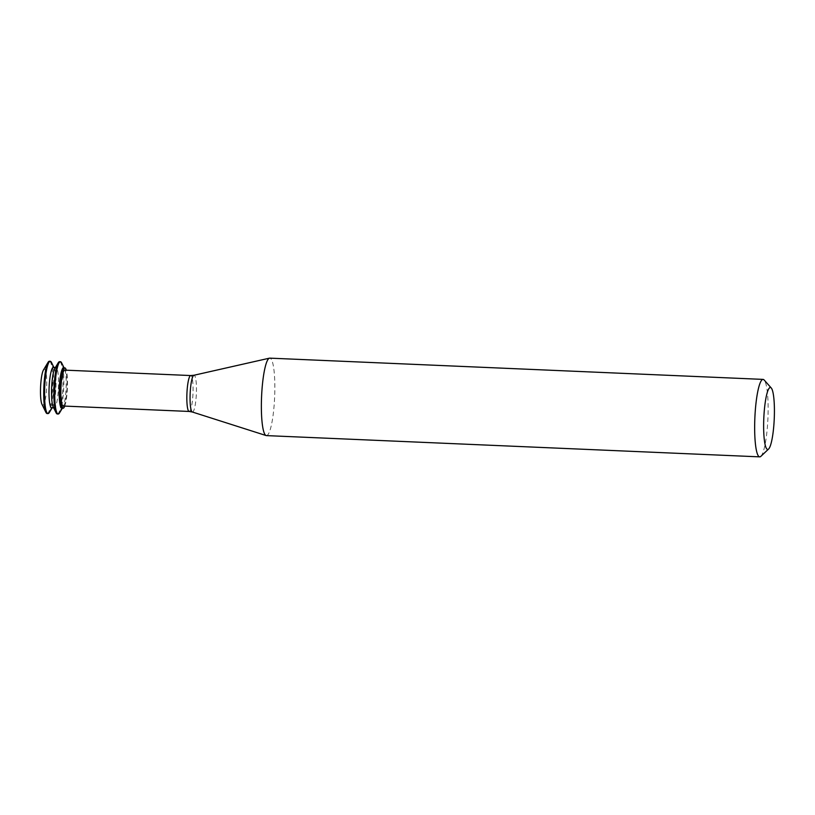 <?xml version="1.0" encoding="UTF-8"?>
<svg xmlns="http://www.w3.org/2000/svg" width="815" height="815" viewBox="0 0 815 815"><rect width="100%" height="100%" fill="white"/><g stroke="black" fill="none" stroke-linecap="round" stroke-linejoin="round"><path stroke-width="0.61" stroke-dasharray="4.08 3.06" d="M41.973 404.301A17.961 3.026 92.5 0 0 46.628 387.329A17.961 3.026 92.5 0 0 43.45 370.02M47.138 413.541A26.172 4.411 92.5 0 0 52.669 387.583A26.172 4.411 92.5 0 0 49.399 361.249M49.348 412.461A26.172 4.411 92.5 0 0 53.525 387.624A26.172 4.411 92.5 0 0 51.498 362.512M51.64 407.765A20.202 3.403 92.5 0 0 52.69 406.899A20.202 3.403 92.5 0 0 55.909 387.726A20.202 3.403 92.5 0 0 54.35 368.349A20.202 3.403 92.5 0 0 53.383 367.402M53.22 406.919A20.202 3.403 92.5 0 0 54.187 407.867A20.202 3.403 92.5 0 0 58.456 387.838A20.202 3.403 92.5 0 0 55.929 367.504A20.202 3.403 92.5 0 0 54.88 368.37M57.325 413.979A26.172 4.411 92.5 0 0 62.857 388.022A26.172 4.411 92.5 0 0 59.577 361.687M59.526 412.899A26.172 4.411 92.5 0 0 63.702 388.062A26.172 4.411 92.5 0 0 61.675 362.96M61.818 408.203A20.202 3.403 92.5 0 0 62.867 407.337A20.202 3.403 92.5 0 0 66.096 388.164A20.202 3.403 92.5 0 0 64.528 368.788A20.202 3.403 92.5 0 0 63.56 367.84M64.752 406.084A20.202 3.403 92.5 0 0 67.37 388.215A20.202 3.403 92.5 0 0 66.29 370.193M63.193 406.023A17.961 3.026 92.5 0 0 66.993 388.205A17.961 3.026 92.5 0 0 64.742 370.122M266.434 435.607A38.774 6.53 92.5 0 0 274.635 397.149A38.774 6.53 92.5 0 0 269.775 358.142M760.864 456.339A38.774 6.53 92.5 0 0 767.924 418.411A38.774 6.53 92.5 0 0 764.154 380.014M189.182 411.453A17.961 3.026 92.5 0 0 192.982 393.635A17.961 3.026 92.5 0 0 190.73 375.552M192.32 412.003A18.409 3.097 92.5 0 0 196.354 393.777A18.409 3.097 92.5 0 0 193.909 375.267M54.35 368.349L53.892 367.422M52.69 406.899L52.16 407.785M53.668 407.846L54.187 407.867M55.41 367.484L55.929 367.504M64.528 368.788L64.079 367.86M62.867 407.337L62.337 408.223"/><path stroke-width="1.22" d="M53.892 367.422L51.498 362.512A26.172 4.411 92.5 0 0 50.245 361.289L49.399 361.249A26.172 4.411 92.5 0 0 48.044 362.369L43.45 370.02A17.961 3.026 92.5 0 0 40.75 384.079A17.961 3.026 92.5 0 0 41.973 404.301L45.885 412.319A26.172 4.411 92.5 0 0 47.138 413.541L47.993 413.582A26.172 4.411 92.5 0 0 49.348 412.461L52.16 407.785M48.044 362.369A26.172 4.411 92.5 0 0 44.112 382.846A26.172 4.411 92.5 0 0 45.885 412.319M50.245 361.289A26.172 4.411 92.5 0 0 44.957 382.887A26.172 4.411 92.5 0 0 47.993 413.582M55.41 367.484L53.383 367.402A20.202 3.403 92.5 0 0 49.307 384.069A20.202 3.403 92.5 0 0 51.64 407.765L53.668 407.846M64.079 367.86L61.675 362.96A26.172 4.411 92.5 0 0 60.422 361.728L59.577 361.687A26.172 4.411 92.5 0 0 58.222 362.807L54.88 368.37A20.202 3.403 92.5 0 0 51.844 384.181A20.202 3.403 92.5 0 0 53.22 406.919L56.072 412.757A26.172 4.411 92.5 0 0 57.325 413.979L58.171 414.02A26.172 4.411 92.5 0 0 59.526 412.899L62.337 408.223M58.222 362.807A26.172 4.411 92.5 0 0 54.299 383.284A26.172 4.411 92.5 0 0 56.072 412.757M60.422 361.728A26.172 4.411 92.5 0 0 55.145 383.325A26.172 4.411 92.5 0 0 58.171 414.02M66.29 370.193A20.202 3.403 92.5 0 0 64.833 367.891L63.56 367.84A20.202 3.403 92.5 0 0 59.485 384.507A20.202 3.403 92.5 0 0 61.818 408.203L63.091 408.254A20.202 3.403 92.5 0 0 64.752 406.084M64.833 367.891A20.202 3.403 92.5 0 0 60.758 384.568A20.202 3.403 92.5 0 0 63.091 408.254M61.115 384.955A17.961 3.026 92.5 0 0 63.193 406.023L189.182 411.453A17.961 3.026 92.5 0 1 187.104 390.385A17.961 3.026 92.5 0 1 190.73 375.552L64.742 370.122A17.961 3.026 92.5 0 0 61.115 384.955M771.235 387.96L764.154 380.014A38.774 6.53 92.5 0 0 763.064 379.393L269.775 358.142A38.774 6.53 92.5 0 0 269.47 358.162A38.774 6.53 92.5 0 0 261.951 390.13A38.774 6.53 92.5 0 0 266.138 435.556A38.774 6.53 92.5 0 0 266.434 435.607L759.723 456.858A38.774 6.53 92.5 0 0 760.864 456.339L768.606 449.024A31.021 5.226 92.5 0 0 774.25 418.686A31.021 5.226 92.5 0 0 771.235 387.96A31.021 5.226 92.5 0 0 764.103 413.073A31.021 5.226 92.5 0 0 768.606 449.024M763.064 379.393A38.774 6.53 92.5 0 0 755.24 411.392A38.774 6.53 92.5 0 0 759.723 456.858M190.73 375.552L193.909 375.267A18.409 3.097 92.5 0 0 190.333 390.446A18.409 3.097 92.5 0 0 192.32 412.003L189.182 411.453M192.32 412.003L266.138 435.556M193.909 375.267L269.47 358.162"/></g></svg>
